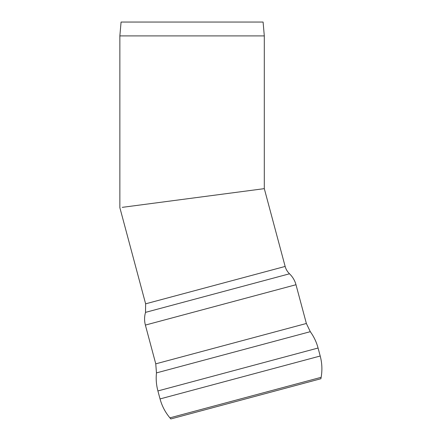 <?xml version="1.0" encoding="UTF-8"?>
<svg xmlns="http://www.w3.org/2000/svg" width="441" height="441" viewBox="0 0 441 441"><rect width="100%" height="100%" fill="white"/><g stroke="black" fill="none" stroke-linecap="round" stroke-linejoin="round"><path stroke-width="0.66" d="M264.302 35.903L263.095 22.05L121.071 22.05L119.858 35.903L264.302 35.903L264.302 188.649L122.234 207.353M119.858 35.903L119.858 207.667L145.624 303.827L285.151 266.441L264.302 188.649M321.142 377.32L320.894 378.736L245.858 398.846L170.816 418.95L169.895 417.848L321.142 377.32C322.388 370.148 322.079 363.048 320.21 356.014L318.071 348.026L157.906 390.941L160.044 398.929C161.946 405.952 165.232 412.258 169.895 417.848M306.374 323.485L295.988 284.726L145.381 325.083L155.761 363.842L306.374 323.485L310.299 331.676L156.461 372.899C155.827 379.001 156.312 385.015 157.906 390.941M320.21 356.014L160.044 398.929M295.988 284.726C294.831 280.487 292.67 276.843 289.505 273.795L145.524 312.371L145.624 303.827M318.071 348.026C316.489 342.095 313.898 336.648 310.299 331.676M156.461 372.899L155.761 363.842M145.381 325.083C144.262 320.833 144.312 316.594 145.524 312.371M289.505 273.795C287.383 271.744 285.928 269.291 285.151 266.441"/></g></svg>
